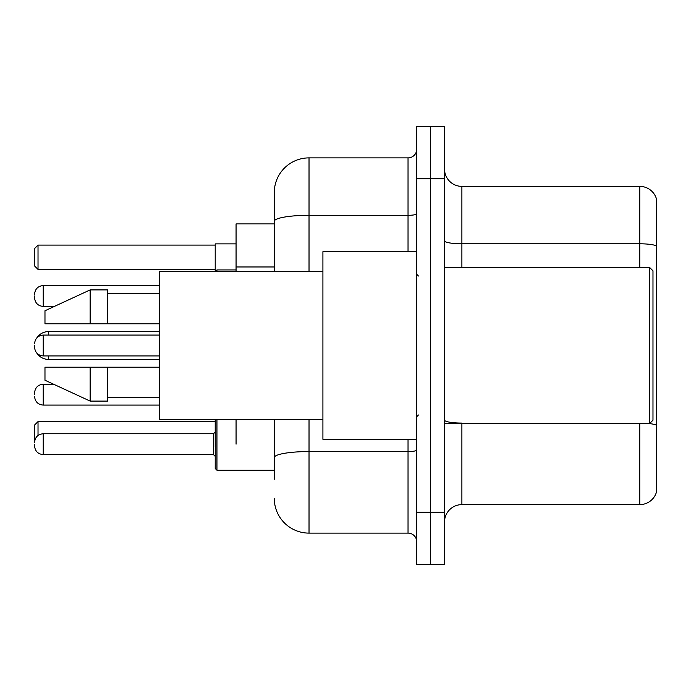 <?xml version="1.0" encoding="UTF-8"?>
<svg xmlns="http://www.w3.org/2000/svg" width="691" height="691" viewBox="0 0 691 691"><rect width="100%" height="100%" fill="white"/><g stroke="black" fill="none" stroke-linecap="round" stroke-linejoin="round"><path stroke-width="1.04" d="M274.275 223.901L236.063 223.901L236.063 271.675M236.063 444.166L236.063 419.325M274.275 479.26L274.275 419.325M416.725 512.264L416.725 564.383L430.623 564.383L430.623 512.264L430.623 564.383L444.52 564.383L444.52 512.264L430.623 512.264L430.623 178.736L430.623 512.264L416.725 512.264L416.725 178.736L430.623 178.736L430.623 126.617L430.623 178.736L444.52 178.736L444.52 512.264M444.52 178.736L444.52 126.617L416.725 126.617L416.725 178.736M309.024 419.325L309.024 533.115L408.036 533.115L408.036 439.303M274.275 271.675L274.275 192.634A34.74 34.74 0 0 1 309.024 157.885L408.036 157.885A8.689 8.689 0 0 0 416.725 149.204M274.275 192.634L274.275 211.74M416.725 541.796A8.689 8.689 0 0 0 408.036 533.115M309.024 533.115A34.74 34.74 0 0 1 274.275 498.366M444.52 521.999A17.37 17.37 0 0 1 461.89 504.62L639.771 504.62L639.771 423.669M656.45 198.887A17.37 17.37 0 0 0 639.771 186.38A17.37 17.37 0 0 1 656.45 198.887L656.45 492.113A17.37 17.37 0 0 1 639.771 504.62M656.45 245.97A17.37 3.014 180 0 0 639.771 243.793L639.771 186.38L461.89 186.38A17.37 17.37 0 0 1 444.52 169.001A17.37 17.37 0 0 0 461.89 186.38L461.89 267.331M656.45 246.212L656.45 425.241A17.37 3.014 180 0 0 649.575 423.6M215.212 419.325L215.212 447.12M236.063 243.88L215.212 243.88L215.212 271.675L216.948 269.931L216.948 271.675M43.239 433.749L213.476 433.749L213.476 454.592L43.239 454.592L43.239 433.749C38.005 434.216 35.111 437.109 34.55 442.43L34.55 425.06L38.022 421.588L215.212 421.588M38.022 421.588L38.022 435.485M38.022 269.412L34.55 265.94L34.55 248.57L38.022 245.089L38.022 269.412L215.212 269.412M38.022 245.089L215.212 245.089M48.448 335.075L48.448 331.602A13.898 13.898 0 0 0 36.778 337.959M159.621 359.398L48.448 359.398A13.898 13.898 0 0 1 36.778 353.041M649.505 267.331L652.978 270.803L652.978 420.197L649.505 423.669L649.505 267.331L444.52 267.331M416.725 251.697L322.913 251.697L322.913 439.303L416.725 439.303M322.913 271.675L159.621 271.675L159.621 419.325L322.913 419.325M90.141 323.785L44.975 323.785L44.975 310.76L90.141 289.909L90.141 323.785L159.621 323.785M90.141 289.909L107.511 289.909L107.511 323.785M159.621 367.215L107.511 367.215L107.511 401.091L90.141 401.091L90.141 367.215L44.975 367.215L44.975 380.24L90.141 401.091M44.975 367.215L56.472 367.215M107.511 367.215L90.141 367.215M34.55 394.665L34.55 392.929L34.55 394.665M216.948 419.325L216.948 470.226L215.212 468.489L215.29 419.325M34.55 444.166L34.55 445.911L34.55 444.166M34.55 295.99L34.55 297.726L34.55 295.99M34.55 345.5L34.55 347.236L34.55 345.5M274.275 266.968L236.063 266.968M416.725 450.048A8.689 1.512 0 0 1 408.036 451.56L309.024 451.56A34.74 6.029 180 0 0 274.275 457.597M309.024 157.885L309.024 215.307L408.036 215.307L408.036 157.885M274.275 221.345A34.74 6.029 180 0 1 309.024 215.307L309.024 271.675M408.036 251.697L408.036 215.307A8.689 1.512 0 0 0 416.725 213.795M461.89 423.669L461.89 504.62M639.771 267.331L639.771 243.793L461.89 243.793A17.37 3.014 0 0 1 444.52 240.779M461.89 423.073A17.37 3.014 0 0 1 444.52 420.05M48.448 359.398L48.448 355.925M53.63 384.239L43.239 384.239C38.005 384.706 35.111 387.599 34.55 392.929C35.111 387.599 38.005 384.706 43.239 384.239L43.239 405.081C38.005 404.615 35.111 401.721 34.55 396.401C35.111 401.721 38.005 404.615 43.239 405.081L159.621 405.081M159.621 285.564L43.239 285.564L43.239 306.415C38.005 305.949 35.111 303.055 34.55 297.726M159.621 335.075L43.239 335.075L43.239 355.925C38.005 355.459 35.111 352.557 34.55 347.236M159.621 331.602L48.448 331.602M444.52 423.669L649.505 423.669M418.461 276.011L416.725 274.275M107.511 293.381L159.621 293.381M107.511 397.619L159.621 397.619M418.461 414.989L416.725 416.725M216.948 470.226L215.212 468.489L216.948 470.226L274.275 470.226M213.476 454.592L215.212 456.328M43.239 454.592C38.005 454.125 35.111 451.232 34.55 445.911M213.476 433.749L215.212 432.013M43.239 306.415L54.382 306.415M216.948 269.931L236.063 269.931M43.239 285.564C38.005 286.031 35.111 288.933 34.55 294.254M43.239 355.925L159.621 355.925M43.239 335.075C38.005 335.541 35.111 338.443 34.55 343.764"/></g></svg>
